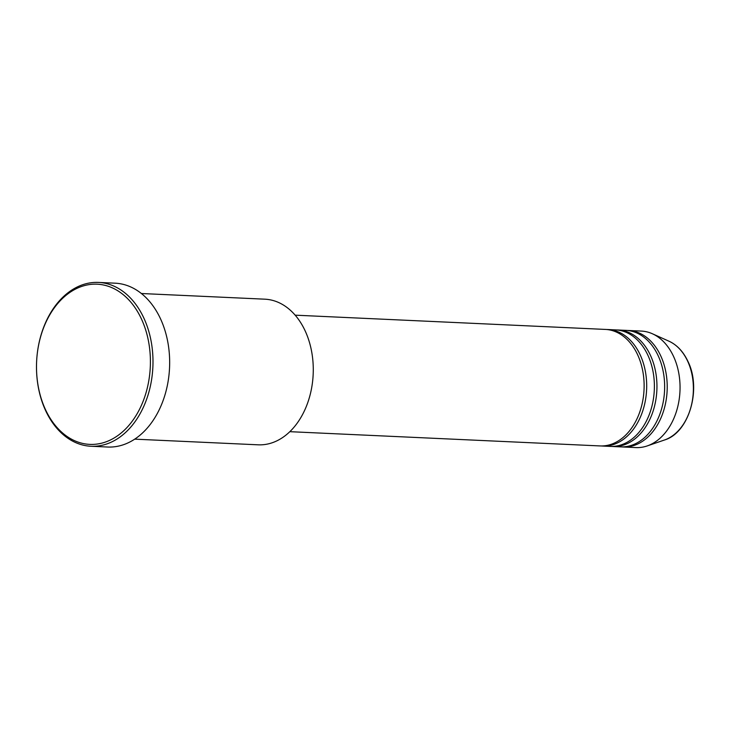 <?xml version="1.0" encoding="UTF-8"?>
<svg xmlns="http://www.w3.org/2000/svg" width="730" height="730" viewBox="0 0 730 730"><rect width="100%" height="100%" fill="white"/><g stroke="black" fill="none" stroke-linecap="round" stroke-linejoin="round"><path stroke-width="1.09" d="M289.819 431.676L600.033 445.93A58.318 41.382 -87.4 0 0 638.376 415.68A58.318 41.382 -87.4 0 0 637.609 354.716A58.318 41.382 -87.4 0 0 605.38 329.422L295.175 315.168M601.319 445.957A58.318 41.382 -87.4 0 0 602.597 446.048A58.318 41.382 -87.4 0 0 640.94 415.799A58.318 41.382 -87.4 0 0 640.173 354.835A58.318 41.382 -87.4 0 0 607.953 329.54A58.318 41.382 -87.4 0 0 606.667 329.504M602.597 446.048L610.289 446.404A58.318 41.382 -87.4 0 0 648.642 416.155A58.318 41.382 -87.4 0 0 647.866 355.191A58.318 41.382 -87.4 0 0 615.645 329.896L607.953 329.54M611.576 446.431A58.318 41.382 -87.4 0 0 612.862 446.514A58.318 41.382 -87.4 0 0 651.206 416.264A58.318 41.382 -87.4 0 0 650.43 355.309A58.318 41.382 -87.4 0 0 618.21 330.006A58.318 41.382 -87.4 0 0 616.923 329.978M612.862 446.514L620.555 446.87A58.318 41.382 -87.4 0 0 658.898 416.62A58.318 41.382 -87.4 0 0 658.131 355.656A58.318 41.382 -87.4 0 0 625.911 330.362L618.21 330.006M621.841 446.906A58.318 41.382 -87.4 0 0 623.119 446.988A58.318 41.382 -87.4 0 0 661.471 416.739A58.318 41.382 -87.4 0 0 660.696 355.775A58.318 41.382 -87.4 0 0 628.475 330.48A58.318 41.382 -87.4 0 0 627.189 330.453M134.703 439.15L258.155 444.816A72.89 51.721 -87.4 0 0 306.089 407.012A72.89 51.721 -87.4 0 0 305.122 330.809A72.89 51.721 -87.4 0 0 264.844 299.181L141.392 293.515M141.438 318.964A80.181 56.894 -87.4 0 0 62.771 298.187A80.181 56.894 -87.4 0 0 45.47 409.603A80.181 56.894 -87.4 0 0 124.136 430.381A80.181 56.894 -87.4 0 0 141.438 318.964M45.661 410.689A82.006 58.19 92.6 0 1 44.576 324.959A82.006 58.19 92.6 0 1 98.504 282.419A82.006 58.19 92.6 0 1 143.819 317.997A82.006 58.19 92.6 0 1 144.905 403.726A82.006 58.19 92.6 0 1 90.976 446.258A82.006 58.19 92.6 0 1 45.661 410.689M90.976 446.258L107.657 447.025A82.006 58.19 -87.4 0 0 161.576 404.493A82.006 58.19 -87.4 0 0 160.49 318.764A82.006 58.19 -87.4 0 0 115.176 283.185L98.504 282.419M623.119 446.988L635.949 447.581A58.318 41.382 -87.4 0 0 647.2 445.93A58.318 41.382 -87.4 0 0 673.525 356.368A58.318 41.382 -87.4 0 0 652.355 333.747A58.318 41.382 -87.4 0 0 641.296 331.073L628.475 330.48M687.642 361.14A51.355 36.436 -87.4 0 0 669.008 341.22C677.048 344.962 683.344 351.677 687.915 361.35C701.84 388.98 689.056 432.853 664.464 440.007A51.355 36.436 -87.4 0 0 687.642 361.14M669.008 341.22L652.355 333.747M664.464 440.007L647.2 445.93"/></g></svg>
